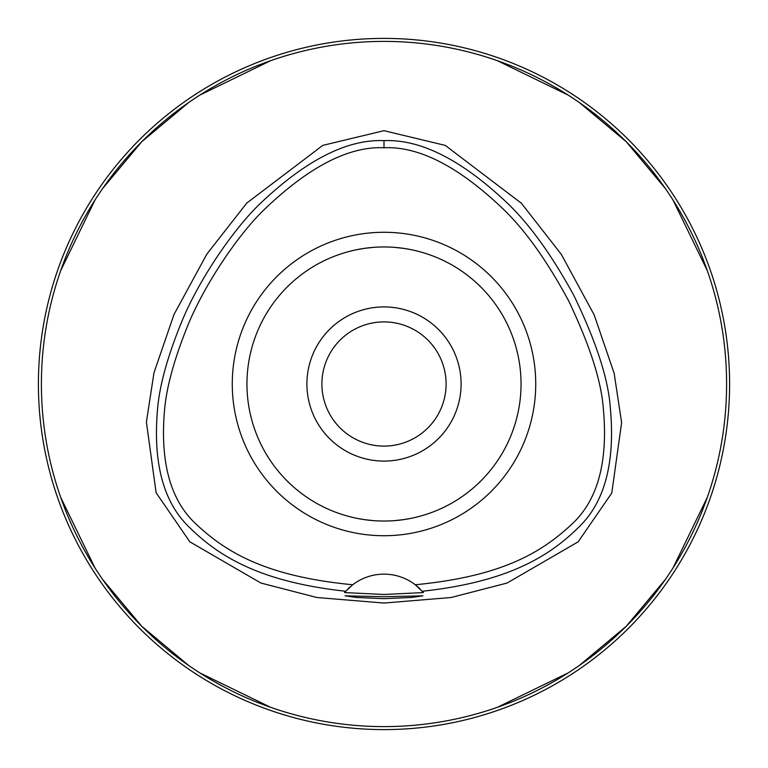 <?xml version="1.0" encoding="UTF-8"?>
<svg xmlns="http://www.w3.org/2000/svg" width="768" height="768" viewBox="0 0 768 768"><rect width="100%" height="100%" fill="white"/><g stroke="black" fill="none" stroke-linecap="round" stroke-linejoin="round"><path stroke-width="1.15" d="M352.714 584.765L345.696 591.274C261.869 582.019 220.166 557.702 189.331 527.28C163.066 502.09 152.534 461.952 157.757 406.858C159.974 383.827 167.914 355.555 181.584 322.042C199.949 277.382 234.384 228.624 258.883 204.826C305.251 160.426 346.963 139.037 384 140.65C421.056 139.056 462.749 160.426 509.078 204.768C530.87 226.118 552.422 256.282 573.725 295.238C595.91 341.04 608.083 378.202 610.224 406.742C615.475 461.875 604.973 502.032 578.707 527.232C547.939 557.674 505.958 582.077 422.304 591.274A51.389 51.389 0 0 1 423.427 592.57L415.286 584.765A51.389 51.389 0 0 0 352.714 584.765C267.61 576.509 227.338 553.421 196.291 524.304C170.4 500.525 159.84 462.182 164.621 409.277C166.608 387.043 174.115 359.635 187.162 327.062C204.634 283.536 238.973 234.211 262.906 210.864C308.045 167.203 348.413 146.17 384 147.744C419.616 146.17 460.003 167.232 505.162 210.931C526.618 232.166 547.786 262.147 568.656 300.893C589.939 345.571 601.507 381.648 603.37 409.114C608.179 462.115 597.638 500.496 571.738 524.266C540.528 553.488 500.506 576.47 415.286 584.765A51.389 51.389 0 0 1 420.048 588.912M384 232.272A151.728 151.728 0 0 0 232.272 384A151.728 151.728 0 0 0 384 535.728A151.728 151.728 0 0 0 535.728 384A151.728 151.728 0 0 0 384 232.272M345.792 591.168A51.389 51.389 0 0 0 345.696 591.274L344.573 592.57A51.389 51.389 0 0 1 344.947 592.138M347.904 588.95A51.389 51.389 0 0 1 350.237 586.79M384 596.726L345.034 595.843L356.419 597.466L384 598.675L411.523 597.466L422.966 595.843L384 596.726M423.427 592.57L384 594.49L344.573 592.57M384 130.685L322.81 145.373L246.749 203.098L206.851 254.102L174.01 314.467L153.974 372.787L146.4 422.093L156.115 492.758L189.859 541.843L260.88 583.027L316.858 597.504L384 603.053L451.104 597.514L507.062 583.046L578.141 541.843L611.76 493.075L621.629 422.602L614.141 373.277L594.173 314.89L561.341 254.39L521.405 203.261L445.258 145.402L384 130.685M384 726.605A342.605 342.605 0 0 1 41.395 384A342.605 342.605 0 0 1 384 41.395A342.605 342.605 0 0 1 726.605 384A342.605 342.605 0 0 1 384 726.605M270.624 60.701L199.978 95.021M188.563 102.605L141.744 141.744L102.605 188.563M95.021 199.978L60.701 270.624M60.701 497.376L95.021 568.022M102.605 579.437L141.744 626.256L188.563 665.395M199.978 672.979L270.624 707.299M497.376 707.299L568.022 672.979M579.437 665.395L626.256 626.256L665.395 579.437M672.979 568.022L707.299 497.376M707.299 270.624L672.979 199.978M665.395 188.563L626.256 141.744L579.437 102.605M568.022 95.021L497.376 60.701M384 729.6A345.6 345.6 0 0 1 38.4 384A345.6 345.6 0 0 1 384 38.4A345.6 345.6 0 0 1 729.6 384A345.6 345.6 0 0 1 384 729.6M384 321.907A62.093 62.093 0 0 0 321.907 384A62.093 62.093 0 0 0 384 446.093A62.093 62.093 0 0 0 446.093 384A62.093 62.093 0 0 0 384 321.907M384 306.912A77.088 77.088 0 0 0 306.912 384A77.088 77.088 0 0 0 384 461.088A77.088 77.088 0 0 0 461.088 384A77.088 77.088 0 0 0 384 306.912M403.507 248.352L409.949 249.437M411.696 249.782L405.418 248.64M403.517 248.352L394.042 247.325M393.946 520.675L403.248 519.686M403.392 519.658L411.398 518.275M416.909 517.027L417.696 516.835M411.696 518.218L409.958 518.563M403.507 519.648L394.042 520.675M374.054 247.325L364.752 248.314M364.608 248.342L356.602 249.725M351.11 250.963L350.304 251.165M346.838 252.096L346.339 252.23M356.304 249.782L358.051 249.437M364.493 248.352L373.958 247.325M364.493 519.648L356.602 518.275M351.091 517.027L350.304 516.835M356.304 518.218L362.573 519.36M364.483 519.648L373.958 520.675M384 521.04A137.04 137.04 0 0 0 521.04 384A137.04 137.04 0 0 0 384 246.96A137.04 137.04 0 0 0 246.96 384A137.04 137.04 0 0 0 384 521.04M384 140.65L384 147.744"/></g></svg>
